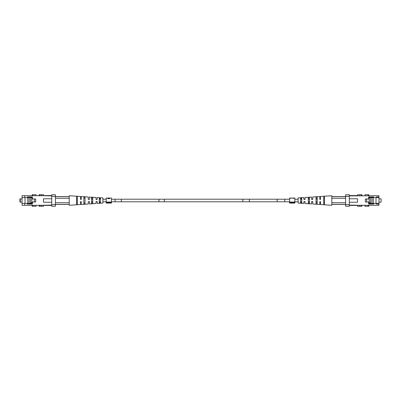 <?xml version="1.0" encoding="UTF-8"?>
<svg xmlns="http://www.w3.org/2000/svg" width="401" height="401" viewBox="0 0 401 401"><rect width="100%" height="100%" fill="white"/><g stroke="black" fill="none" stroke-linecap="round" stroke-linejoin="round"><path stroke-width="0.6" d="M312.459 201.583L312.755 201.583L312.755 204.019L319.818 204.48L319.818 201.583L320.474 201.583L320.474 204.525L320.344 201.583M320.474 196.475L320.474 199.417L320.474 196.475L331.812 195.733L331.812 202.721L345.617 202.721M31.794 197.593L22.065 197.593L22.065 195.703L41.388 195.703L41.388 194.751L43.524 194.751L43.524 195.703L41.388 195.703M43.524 205.297L43.524 206.249L41.388 206.249L41.388 205.297L51.744 205.101M24.697 205.297L22.065 205.297L22.065 203.407L24.697 203.407L24.697 205.297L41.388 205.297M22.065 197.593L22.065 203.407M24.697 203.407L32.416 203.407M29.789 203.407L29.789 204.064M25.022 197.593L25.022 203.407M29.789 197.593L29.789 196.936M27.323 203.407L27.323 204.064L32.416 204.064L32.416 202.014L35.704 202.014L35.704 198.986L32.416 198.986L32.416 196.936L27.323 196.936L27.323 197.593M51.744 204.61L55.423 204.61L55.423 206.249L51.744 206.249L51.744 194.751L55.423 194.751L55.423 196.39L51.744 196.39M51.744 195.899L43.524 195.703M24.697 195.703L24.697 197.593M55.423 204.61L55.423 196.39M51.744 205.427L43.524 205.427M43.524 195.573L51.744 195.573M51.744 198.776L43.524 198.776L43.524 202.224L51.744 202.224M41.388 194.751L39.097 194.751L39.097 195.703M39.097 205.297L39.097 206.249L41.388 206.249M32.2 205.297L32.2 206.249L36.135 206.249L36.135 205.297M32.2 195.703L32.2 194.751L36.135 194.751L36.135 195.703M20.05 198.906L20.09 198.881C20.361 198.305 20.361 202.695 20.09 202.119C19.819 202.695 19.819 198.305 20.09 198.881L22.065 198.881M20.09 202.119L22.065 202.119M30.511 197.593L30.511 202.786L31.794 202.786L31.794 197.462L31.338 196.936M31.794 202.786L32.416 202.786M25.022 203.377L32.416 203.377M29.133 203.377L29.133 197.623L27.814 197.623L27.814 203.377M34.421 198.986L34.421 201.964L31.794 201.964M31.794 198.941L32.416 198.941M97.162 197.563L97.162 199.417L96.009 199.417L96.009 197.487L96.009 199.207L97.162 199.207L97.162 197.563L102.912 197.939L102.912 203.061L97.162 203.437L97.162 201.793L96.009 201.793L96.009 203.513L89.438 203.944L89.438 201.583L88.285 201.583L88.285 204.019L81.223 204.48L81.223 201.583L80.566 201.583L80.566 204.525L69.228 205.267L69.228 198.279L55.423 198.279M80.566 196.475L80.566 199.417L80.566 196.475L69.228 195.733L69.228 198.279M81.223 199.417L81.223 196.52L81.223 199.417L80.696 199.417M88.285 196.981L88.285 199.417L89.438 199.417L89.438 197.056L89.438 199.417L88.285 199.417L88.285 196.981L81.223 196.52M83.849 203.001L83.849 197.999L83.849 203.001L85.002 202.956L85.002 198.044L85.002 202.956L85.002 198.044L83.849 197.999L83.849 203.001M84.431 204.119L85.002 204.079L85.002 196.921L83.849 196.846L83.849 204.154L84.431 204.119M91.573 202.705L91.573 201.793L91.573 202.705L92.726 202.66L92.726 201.793L92.726 202.66L92.726 201.793L91.573 201.793L91.573 202.705M91.573 199.207L91.573 198.294L91.573 199.207L91.573 198.294L92.726 198.34L92.726 199.207L92.726 198.34L92.726 199.207L91.573 199.207M99.298 202.4L99.298 201.793L99.298 202.4L100.445 202.355L100.445 201.793L100.445 202.355L100.445 201.793L99.298 201.793L99.298 202.4M99.298 199.207L99.298 198.6L99.298 199.207L99.298 198.6L100.445 198.645L100.445 199.207L100.445 198.645L100.445 199.207L99.298 199.207M76.621 203.272L76.621 197.728L76.621 203.272L77.278 203.247L77.278 197.753L77.278 203.247L77.278 197.753L76.621 197.728L76.621 203.272M88.977 201.583L89.438 201.583L89.438 203.944M80.566 204.525L80.566 201.583L81.223 201.583L81.223 204.48M96.009 197.487L89.438 197.056M88.285 204.019L88.285 201.583L89.438 201.583M96.009 203.513L96.009 201.583L97.162 201.583L97.162 203.437M91.573 197.372L91.573 203.628L92.726 203.548L92.726 197.452L91.573 197.372M99.298 197.914L99.298 203.086L100.445 203.006L100.445 197.994L99.298 197.914M76.621 196.355L76.621 204.645L77.278 204.6L77.278 196.4L76.621 196.355M89.438 199.417L88.285 199.417L89.438 199.417M55.423 196.64L69.228 196.64M55.423 202.721L69.228 202.721M69.228 204.36L55.423 204.36M369.246 197.593L376.349 197.593L376.349 196.936L378.975 196.936L378.975 195.703L349.301 195.899M357.517 195.703L357.517 194.751L359.652 194.751L359.652 195.703M376.349 197.593L378.975 197.593L378.975 205.297L359.652 205.297L359.652 206.249L361.943 206.249L361.943 205.297M371.251 197.593L371.251 196.936M376.018 197.593L376.018 203.407M378.975 203.407L368.624 203.407M371.251 203.407L371.251 204.064M373.717 203.407L373.717 204.064L368.624 204.064L368.624 202.014L365.336 202.014L365.336 198.986L368.624 198.986L368.624 196.936L373.717 196.936L373.717 197.593M349.301 205.101L359.652 205.297M378.975 204.064L376.349 204.064L376.349 203.407M378.975 197.593L378.975 196.936M349.301 204.61L349.301 206.249L345.617 206.249L345.617 204.61L349.301 204.61L349.301 196.39L345.617 196.39L345.617 204.61M345.617 196.39L345.617 194.751L349.301 194.751L349.301 196.39M357.517 205.427L349.301 205.427M349.301 195.573L357.517 195.573M359.652 206.249L357.517 206.249L357.517 205.297M349.301 202.224L357.517 202.224L357.517 198.776L349.301 198.776M361.943 195.703L361.943 194.751L359.652 194.751M368.84 205.297L368.84 206.249L364.905 206.249L364.905 205.297M368.84 195.703L368.84 194.751L364.905 194.751L364.905 195.703M378.975 202.119L380.95 202.119C381.221 202.695 381.221 198.305 380.95 198.881L378.975 198.881M368.624 202.786L370.529 202.786L370.529 197.593M368.624 203.377L371.907 203.377L371.907 197.623L373.226 197.623L373.226 203.377L376.018 203.377M373.226 203.377L371.907 203.377M369.702 196.936L369.246 197.462L368.624 197.462M369.246 202.786L369.246 197.462M366.619 198.986L366.619 201.964L369.246 201.964M369.246 198.941L368.624 198.941M308.319 198.34L309.467 198.294L309.467 199.207L309.467 198.294L309.467 199.207L308.319 199.207L308.319 198.34L309.467 198.294L308.319 198.34L308.319 199.207L308.319 198.34M309.467 202.705L308.319 202.66L308.319 201.793L308.319 202.66L308.319 201.793L309.467 201.793L309.467 202.705M323.762 197.753L324.419 197.728L324.419 203.272L323.762 203.247L323.762 197.753M300.595 198.645L301.742 198.6L301.742 199.207L301.742 198.6L301.742 199.207L300.595 199.207L300.595 198.645M301.742 202.4L300.595 202.355L300.595 201.793L300.595 202.355L300.595 201.793L301.742 201.793L301.742 202.4M316.038 198.044L317.191 197.999L317.191 199.207L317.191 197.999L317.191 199.207L316.038 199.207L316.038 198.044M317.191 203.001L316.038 202.956L316.038 201.793L316.038 202.956L316.038 201.793L317.191 201.793L317.191 203.001M304.304 199.417L303.878 199.417L303.878 197.563L298.128 197.939L298.128 203.061L303.878 203.437L303.878 201.583L304.8 201.583M319.818 199.417L320.474 199.417L319.818 199.417L319.818 196.52L319.818 199.207L320.474 199.207M312.063 199.417L311.602 199.417L311.602 197.056L311.602 199.207L312.755 199.207L312.755 196.981L319.818 196.52M317.191 204.154L317.191 196.846L316.038 196.921L316.038 204.079L317.191 204.154M309.467 203.628L309.467 197.372L308.319 197.452L308.319 203.548L309.467 203.628M301.742 203.086L301.742 197.914L300.595 197.994L300.595 203.006L301.742 203.086M324.419 204.645L324.419 196.355L323.762 196.4L323.762 204.6L324.419 204.645M305.031 201.583L305.031 203.513L311.602 203.944L311.602 201.583L312.755 201.583M320.474 204.525L331.812 205.267L331.812 202.721M312.755 196.981L312.755 199.417L311.602 199.417M303.878 197.563L303.878 199.207L305.031 199.207L305.031 197.487L311.602 197.056M305.031 197.487L305.031 199.417L303.878 199.417M320.474 201.793L319.818 201.793L319.818 204.48M312.755 204.019L312.755 201.793L311.602 201.793L311.602 203.944M305.031 203.513L305.031 201.793L303.878 201.793L303.878 203.437M345.617 204.36L331.812 204.36M345.617 198.279L331.812 198.279M331.812 196.64L345.617 196.64M107.944 198.099L106.2 198.034L106.2 202.054L111.458 202.054L111.458 203.091L106.2 203.091L106.2 202.625L111.458 202.625M108.205 198.059L109.378 198.034M107.944 198.64L108.24 198.64M109.252 198.044L111.458 198.034L111.458 202.054M109.483 198.034L109.884 198.149L109.137 198.66L107.944 198.66L107.944 198.034M106.2 202.054L106.2 202.625M108.24 198.66L109.593 198.66M109.593 198.475L109.593 198.149L109.052 198.039L108.24 198.039L108.24 198.425M108.661 198.425L109.593 198.149M293.086 198.034L293.422 198.46L293.743 198.46L293.086 198.034L294.84 198.034L294.84 202.054L289.582 202.054L289.582 198.034L291.266 198.034L290.63 198.46L291.266 198.034M291.432 198.059L292.92 198.059M289.582 203.091L294.84 203.091L294.84 202.625L289.582 202.625L289.582 203.091M294.84 202.054L294.84 202.625M289.582 202.054L289.582 202.625M291.587 198.059L292.765 198.059M380.95 202.119C381.221 202.695 381.221 198.305 380.95 198.881M324.419 203.272L324.419 197.728L324.419 203.272M158.996 200.5A1.293 0.461 90 0 1 158.535 201.793L120.907 201.793A1.293 0.461 90 0 0 121.368 200.5A1.293 0.461 90 0 0 120.907 199.207L158.535 199.207A1.293 0.461 90 0 1 158.996 200.5M242.821 199.207L249.883 199.207A1.293 0.556 -90 0 0 249.327 200.5A1.293 0.556 -90 0 0 249.883 201.793L242.821 201.793L242.821 199.207L164.37 199.207L164.37 201.793L111.458 201.793M164.37 199.207L115.072 199.207L115.072 201.793M249.883 201.793L284.75 201.793L284.75 199.207L289.582 199.207M277.687 201.793A1.293 0.556 -90 0 1 277.131 200.5A1.293 0.556 -90 0 1 277.687 199.207L284.75 199.207M39.744 206.249L39.744 205.297M32.847 206.249L32.847 205.297M32.847 194.751L32.847 195.703M39.744 194.751L39.744 195.703M32.416 197.462L31.794 197.462M361.296 206.249L361.296 205.297M368.193 206.249L368.193 205.297M368.193 194.751L368.193 195.703M361.296 194.751L361.296 195.703M106.2 201.793L102.912 201.793M242.821 201.793L164.37 201.793M284.75 201.793L289.582 201.793M294.84 201.793L298.128 201.793M294.84 199.207L298.128 199.207M249.883 199.207L277.687 199.207M115.072 199.207L111.458 199.207M106.2 199.207L102.912 199.207M69.228 196.565L55.423 196.565M69.228 204.435L55.423 204.435M331.812 196.565L345.617 196.565M331.812 204.435L345.617 204.435"/></g></svg>
